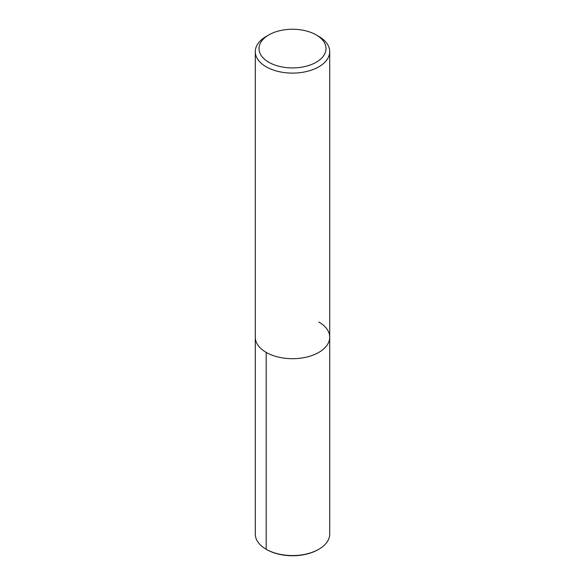 <?xml version="1.0" encoding="UTF-8"?>
<svg xmlns="http://www.w3.org/2000/svg" width="585" height="585" viewBox="0 0 585 585"><rect width="100%" height="100%" fill="white"/><g stroke="black" fill="none" stroke-linecap="round" stroke-linejoin="round"><path stroke-width="0.88" d="M316.185 34.91L316.185 34.91A33.491 19.334 180 0 1 316.185 62.259A33.491 19.334 180 0 1 268.822 62.259A33.491 19.334 180 0 1 268.815 34.917A33.491 19.334 180 0 1 316.185 34.91L318.81 36.431A37.213 21.484 180 0 1 329.713 51.626A37.213 21.484 180 0 1 292.5 73.11A37.213 21.484 180 0 1 255.287 51.619A37.213 21.484 180 0 1 266.19 36.431L268.815 34.91M318.81 322.013A37.213 21.484 180 0 1 329.713 337.209A37.213 21.484 180 0 1 292.5 358.693A37.213 21.484 180 0 1 255.287 337.209L255.287 51.626M329.713 51.626L329.713 337.209A37.213 21.484 180 0 1 292.5 358.693A37.213 21.484 180 0 1 255.287 337.209L255.287 534.076A37.213 21.484 180 0 0 266.19 549.264L266.753 549.593A36.416 21.023 180 0 0 318.247 549.593L318.81 549.264A37.213 21.484 180 0 1 266.19 549.264L266.753 549.593M329.713 337.209L329.713 534.076A37.213 21.484 180 0 1 318.81 549.264M266.19 352.397L266.19 549.264"/></g></svg>
